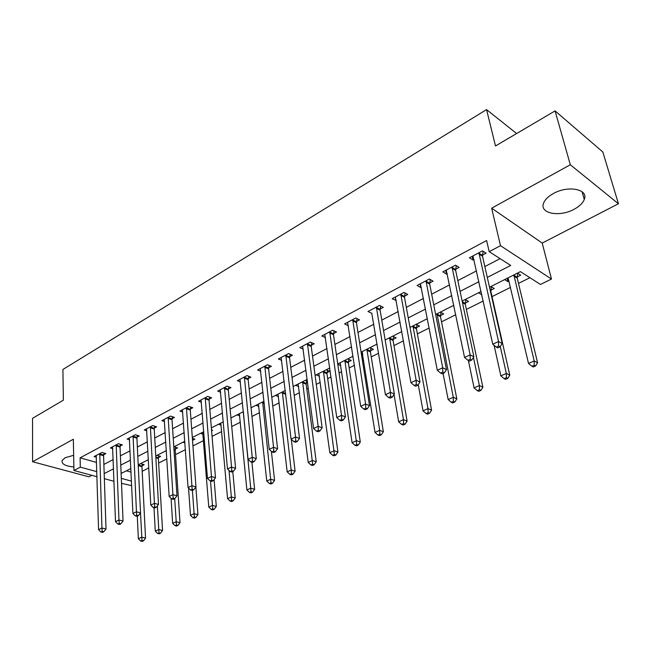 <?xml version="1.0" encoding="UTF-8"?>
<svg xmlns="http://www.w3.org/2000/svg" width="651" height="651" viewBox="0 0 651 651"><rect width="100%" height="100%" fill="white"/><g stroke="black" fill="none" stroke-linecap="round" stroke-linejoin="round"><path stroke-width="0.98" d="M73.644 455.309L65.076 457.751L62.105 460.534C61.503 464.057 65.425 466.197 73.872 466.946M574.109 209.264C579.414 206.4 582.808 203.128 584.273 199.45C588.846 189.189 568.128 185.055 553.391 193.542C548.256 196.399 545.001 199.588 543.609 203.12C539.166 213.504 559.502 217.426 574.109 209.264M131.657 485.646L121.517 483.319M516.625 133.536L486.566 109.604L62.903 369.459L63.375 400.186L32.55 418.316L32.583 461.746L88.951 476.833L91.864 475.328M486.566 109.604L495.501 145.962L555.083 110.906L602.826 151.976L618.45 203.755L570.309 164.752L491.651 208.19L500.505 245.696L551.47 279.043L540.468 284.463L520.401 271.63L489.511 287.246M491.651 208.19L542.21 243.075L618.45 203.755M542.21 243.075L551.47 279.043M142.187 471.243L148.81 467.931M158.649 463.024L166.851 458.931M175.526 454.601L185.389 449.678M192.932 445.911L203.527 440.621M212.055 436.365L221.698 431.556M231.723 426.551L240.349 422.239M251.953 416.453L259.513 412.677M272.777 406.053L279.206 402.847M294.219 395.36L299.444 392.748M306.808 389.07L308.346 388.305M316.296 384.334L320.251 382.365M327.681 378.654L331.034 376.978M339.057 372.974L341.653 371.68M349.148 367.937L354.421 365.309M362.517 361.264L363.681 360.687M371.233 356.919L378.556 353.265M393.969 345.567L403.457 340.831M417.389 333.882L429.172 327.998M441.516 321.838L455.741 314.734M466.385 309.42L483.205 301.022M492.034 296.62L510.563 287.376M518.489 283.413L529.914 277.708M555.083 110.906L570.309 164.752M126.392 470.811L131.046 472.113M517.472 273.111L520.719 275.178L517.228 276.935M504.639 279.596L507.91 281.623L509.066 281.045M490.952 286.521L494.247 288.499L490.862 290.208M478.518 292.804L481.821 294.74M465.253 299.509L468.59 301.413L465.31 303.065M453.194 305.604L453.942 306.027M440.328 312.106L443.713 313.937L440.532 315.54M416.16 324.328L419.57 326.086L416.485 327.64M392.699 336.185L396.142 337.885L393.147 339.391M369.914 347.699L373.389 349.335L370.476 350.799M361.395 354.111L362.729 354.697M347.789 358.888L351.288 360.459L348.464 361.883M337.796 364.316L340.766 365.618M326.289 369.752L329.813 371.265L327.062 372.649M316.183 374.862L319.413 376.221M305.392 380.322L307.41 381.152M306.255 383.122L307.581 382.454M295.562 385.286L298.663 386.539M275.503 395.434L278.482 396.581M255.981 405.296L258.846 406.362M236.98 414.907L239.739 415.883M218.476 424.257L221.137 425.168M211.518 429.855L212.657 430.238L211.591 430.767M200.451 433.371L203.014 434.217M192.379 438.375L194.877 439.181L192.598 440.328M182.89 442.249L184.908 442.892M173.931 446.773L177.552 447.904L175.331 449.019M165.769 450.899L166.363 451.086M157.037 455.318L160.659 456.408L158.494 457.498M140.559 463.65L144.188 464.7L142.073 465.766M487.29 277.424L510.709 265.429L489.186 251.668L486.623 240.528L80.097 457.824L96.568 462.446M103.883 464.432L113.193 459.598M120.394 455.855L130.086 450.826M137.345 447.05L147.419 441.817M154.743 438.017L165.224 432.573M172.605 428.74L183.517 423.069M190.963 419.203L202.306 413.312M209.817 409.406L221.633 403.27M229.209 399.34L241.505 392.952M249.146 388.981L261.954 382.332M269.66 378.329L283.006 371.395M290.769 367.359L304.676 360.141M312.513 356.073L327.005 348.545M334.899 344.436L350.018 336.591M357.985 332.449L373.747 324.263M381.779 320.097L398.225 311.552M406.322 307.345L423.492 298.427M431.654 294.187L449.581 284.878M457.816 280.597L476.54 270.873M484.84 266.56L500.09 258.642M482.537 255.046L486.102 253.174L482.481 250.871L469.412 257.796L473.049 260.05L474.026 259.537M455.7 269.197L459.142 267.382L455.48 265.177L442.826 271.874L446.513 274.038L447.261 273.64M429.717 282.892L433.045 281.134L429.343 279.019L417.088 285.504L420.815 287.579L421.352 287.303M404.548 296.156L407.778 294.455L404.027 292.421L392.162 298.711L396.256 300.526M380.151 309.013L383.284 307.362L379.5 305.417L368.002 311.503L371.933 313.343M356.504 321.48L359.539 319.877L355.731 318.005L344.574 323.913L348.35 325.728M333.564 333.572L336.51 332.018L332.669 330.22L321.846 335.949L325.459 337.609M311.3 345.307L314.156 343.801L310.299 342.068L299.794 347.634L303.244 349.148M289.679 356.699L292.462 355.234L288.58 353.566L278.376 358.97L281.688 360.361M268.684 367.766L271.386 366.342L267.48 364.739L257.576 369.988L260.758 371.273M248.283 378.516L250.904 377.141L246.989 375.594L237.355 380.697L240.414 381.877M228.452 388.972L230.999 387.63L227.069 386.141L217.703 391.105L220.648 392.195M209.158 399.136L211.64 397.834L207.702 396.402L198.596 401.228L201.428 402.237M190.393 409.031L192.81 407.754L188.863 406.379L180.001 411.074L182.736 412.01M172.133 418.658L174.484 417.421L170.529 416.087L161.904 420.66L164.54 421.531M154.352 428.024L156.639 426.82L152.684 425.542L144.278 429.985L146.833 430.799M137.036 437.155L139.265 435.983L135.302 434.746L127.116 439.075L129.59 439.832M120.166 446.049L122.339 444.902L118.368 443.713L110.401 447.937L112.786 448.637M103.721 454.715L105.836 453.601L101.873 452.453L94.102 456.563L96.413 457.222M96.991 476.711L73.937 470.502L73.335 439.238L32.583 461.746M73.937 470.502L80.309 467.141L96.844 471.666M80.097 457.824L80.309 467.141M489.186 251.668L500.505 245.696M114.006 481.301L104.355 478.697M121.314 478.355L131.453 481.13M481.097 291.493L462.137 301.087M453.796 305.303L435.649 314.474M427.382 318.656L410 327.437M401.805 331.579L385.164 339.993M377.035 344.102L361.085 352.167M353.029 356.235L337.747 363.966M329.756 368.002L315.1 375.415M307.182 379.411L293.129 386.523M285.276 390.486L271.793 397.305M264.013 401.236L251.066 407.778M243.352 411.684L230.926 417.958M223.285 421.832L211.355 427.862M203.771 431.694L192.314 437.48M184.794 441.28L173.793 446.846M166.339 450.614L155.76 455.96M148.371 459.696L138.207 464.83M130.884 468.533L121.11 473.472M104.184 473.611L113.543 468.818M120.777 465.115L130.501 460.135M137.8 456.4L147.923 451.216M155.28 447.449L165.81 442.053M173.231 438.253L184.184 432.638M191.671 428.814L203.079 422.971M210.623 419.106L222.504 413.019M230.112 409.121L242.481 402.79M250.155 398.86L263.037 392.26M270.775 388.297L284.202 381.429M292.006 377.425L305.994 370.264M313.872 366.228L328.454 358.766M336.396 354.697L351.597 346.91M359.612 342.808L375.472 334.687M383.553 330.545L400.105 322.074M408.258 317.9L425.534 309.046M433.753 304.839L451.794 295.603M460.086 291.355L478.933 281.704M472.227 256.307L473.049 260.05M507.137 278.335L507.91 281.623M362.298 352.158L362.705 354.714M445.748 270.328L446.513 274.038M420.115 283.909L420.815 287.579M395.271 297.059L395.922 300.705M376.368 307.077L390.462 392.325L385.425 394.701L371.794 313.416M478.916 252.759L498.52 341.506L492.758 344.208L472.935 255.933M483.091 251.262L482.521 256.282L502.214 343.516L498.52 341.506L498.593 346.031L496.29 347.105L497.771 347.903L500.074 346.828L498.593 346.031M500.074 346.828L502.214 343.516M492.758 344.208L496.29 347.105M508.065 277.863L528.531 363.461L534.17 360.923L537.58 362.778L517.22 278.132L517.732 273.274M534.219 365.252L531.965 366.261L533.332 366.993L535.586 365.992L534.219 365.252L534.17 360.923L513.867 274.934M531.965 366.261L528.531 363.461M537.58 362.778L535.586 365.992M452.03 267L470.128 354.86L464.562 357.472L446.236 270.067M456.237 265.632L455.667 270.417L473.879 356.781L470.128 354.86L470.225 359.295L467.996 360.337L469.501 361.102L471.731 360.06L470.225 359.295M471.731 360.06L473.879 356.781M464.562 357.472L467.996 360.337M425.998 280.784L442.688 367.766L437.309 370.297L420.391 283.755M430.238 279.531L429.676 284.096L446.488 369.605L442.688 367.766L442.802 372.12L440.654 373.129L442.175 373.853L444.332 372.852L442.802 372.12M444.332 372.852L446.488 369.605M437.309 370.297L440.654 373.129M400.796 294.138L416.144 380.249L410.944 382.698L395.36 297.019M405.052 292.983L404.491 297.352L419.993 382.007L416.144 380.249L416.282 384.521L414.199 385.498L415.737 386.198L417.82 385.221L416.282 384.521M417.82 385.221L419.993 382.007M410.944 382.698L414.199 385.498M494.085 345.299L500.871 375.879L506.332 373.43L509.79 375.204L490.846 291.388L491.359 286.757M506.397 377.678L504.208 378.654L505.599 379.362L507.788 378.386L506.397 377.678L506.332 373.43L500.285 346.511M504.208 378.654L500.871 375.879M509.79 375.204L507.788 378.386M468.394 360.54L474.091 387.915L479.38 385.538L482.887 387.239L465.286 304.237L465.79 299.818M479.462 389.713L477.346 390.657L478.754 391.324L480.869 390.38L479.462 389.713L479.38 385.538L473.456 357.432M477.346 390.657L474.091 387.915M482.887 387.239L480.869 390.38M443.071 373.438L448.157 399.559L453.275 397.265L456.831 398.892L440.491 316.695L440.996 312.464M453.381 401.358L451.33 402.277L452.754 402.92L454.805 402.009L453.381 401.358L453.275 397.265L437.033 313.774M451.33 402.277L448.157 399.559M456.831 398.892L454.805 402.009M380.648 306.003L380.094 310.193L394.343 394.018L390.462 392.325L390.616 396.524L388.598 397.468L390.152 398.135L392.171 397.191L390.616 396.524M392.171 397.191L394.343 394.018M385.425 394.701L388.598 397.468M418.243 384.595L423.02 410.854L427.984 408.625L431.58 410.179L416.437 328.788L416.941 324.735M428.106 412.644L426.12 413.531L427.561 414.15L429.546 413.263L428.106 412.644L427.984 408.625L412.954 325.948M426.12 413.531L423.02 410.854M431.58 410.179L429.546 413.263M352.687 319.617L365.593 404.027L360.711 406.322L347.585 322.318M356.984 318.624L356.439 322.644L369.516 405.638L365.593 404.027L365.764 408.144L363.811 409.064L365.382 409.699L367.335 408.787L365.764 408.144M367.335 408.787L369.516 405.638M360.711 406.322L363.811 409.064M394.018 394.49L398.656 421.791L403.465 419.635L407.103 421.132L393.09 340.522L393.586 336.624M403.604 423.589L401.675 424.452L403.132 425.046L405.06 424.183L403.604 423.589L403.465 419.635L389.583 337.763M401.675 424.452L398.656 421.791M407.103 421.132L405.06 424.183M329.723 331.782L341.506 415.354L336.779 417.576L324.768 334.402M334.036 330.854L333.491 334.72L345.453 416.9L341.506 415.354L341.685 419.407L339.798 420.294L341.376 420.904L343.272 420.017L341.685 419.407M343.272 420.017L345.453 416.9M336.779 417.576L339.798 420.294M362.054 351.678L375.025 432.41L379.688 430.311L383.358 431.751L370.419 351.914L370.915 348.171M379.842 434.201L377.971 435.039L379.443 435.609L381.315 434.77L379.842 434.201L379.688 430.311L366.887 349.237M377.971 435.039L375.025 432.41M383.358 431.751L381.315 434.77M307.435 343.582L318.152 426.34L313.57 428.496L302.625 346.129M311.756 342.719L311.219 346.446L322.131 427.821L318.152 426.34L318.355 430.319L316.516 431.174L318.111 431.759L319.95 430.905L318.355 430.319M319.95 430.905L322.131 427.821M313.57 428.496L316.516 431.174M340.147 362.753L352.085 442.713L356.618 440.678L360.312 442.053L348.399 362.989L348.887 359.376M356.789 444.503L354.974 445.308L356.455 445.854L358.27 445.048L356.789 444.503L344.843 360.377M354.974 445.308L352.085 442.713M360.312 442.053L358.27 445.048M285.797 355.039L295.513 436.984L291.07 439.075L281.126 357.513M290.126 354.234L289.597 357.822L299.517 438.408L295.513 436.984L295.733 440.898L293.951 441.728L295.554 442.289L297.328 441.459L295.733 440.898M297.328 441.459L299.517 438.408M291.07 439.075L293.951 441.728M318.852 373.511L329.821 452.714L334.223 450.736L337.942 452.054L326.989 373.747L327.477 370.264M334.402 454.496L332.637 455.285L334.134 455.806L335.892 455.025L334.402 454.496L323.425 371.208M332.637 455.285L329.821 452.714M337.942 452.054L335.892 455.025M264.786 366.171L273.55 447.318L269.237 449.345L260.245 368.572M269.123 365.414L268.594 368.881L277.57 448.677L273.55 447.318L273.778 451.159L272.053 451.973L273.664 452.51L275.389 451.704L273.778 451.159M275.389 451.704L277.57 448.677M269.237 449.345L272.053 451.973M298.15 383.976L308.2 462.43L312.472 460.509L316.215 461.771L306.182 384.204L306.662 380.843M312.667 464.204L310.95 464.969L312.456 465.473L314.164 464.708L312.667 464.204L302.593 381.73M310.95 464.969L308.2 462.43M316.215 461.771L314.164 464.708M244.369 376.986L252.238 457.344L248.047 459.313L239.959 379.321M248.706 376.27L248.186 379.623L256.274 458.646L252.238 457.344L252.474 461.128L250.798 461.909L252.417 462.422L254.093 461.64L252.474 461.128M254.093 461.64L256.274 458.646M248.047 459.313L250.798 461.909M278.018 394.156L287.189 471.861L291.339 469.998L295.106 471.218L291.298 439.287M291.542 473.643L289.882 474.384L291.388 474.864L293.048 474.123L291.542 473.643L282.339 391.975M289.882 474.384L287.189 471.861M295.106 471.218L293.048 474.123M224.522 387.491L231.536 467.076L227.476 468.989L220.233 389.762M228.867 386.824L228.346 390.063L235.589 468.329L231.536 467.076L231.789 470.795L230.161 471.56L231.78 472.056L233.408 471.291L231.789 470.795M233.408 471.291L235.589 468.329M227.476 468.989L230.161 471.56M258.431 404.059L266.764 481.04L270.8 479.226L274.584 480.389L271.402 451.363M271.011 482.806L269.4 483.53L270.914 483.994L272.525 483.27L271.011 482.806L262.63 401.936M269.4 483.53L266.764 481.04M274.584 480.389L272.525 483.27M205.22 397.712L211.437 476.532L207.482 478.395L201.053 399.926M209.565 397.077L209.052 400.219L215.497 477.736L211.437 476.532L211.689 480.194L210.11 480.934L211.738 481.414L213.316 480.674L211.689 480.194M213.316 480.674L215.497 477.736M207.482 478.395L210.11 480.934M239.356 413.702L246.9 489.959L250.83 488.193L254.622 489.316L251.913 462.267M251.05 491.725L249.479 492.425L251.001 492.872L252.572 492.172L251.05 491.725L243.384 412.01M249.479 492.425L246.9 489.959M254.622 489.316L252.572 492.172M186.446 407.656L191.899 485.727L188.058 487.534L182.394 409.805M190.792 407.054L190.287 410.097L195.967 486.883L191.899 485.727L192.159 489.324L190.621 490.048L192.257 490.504L193.795 489.788L192.159 489.324M193.795 489.788L195.967 486.883M188.058 487.534L190.621 490.048M220.787 423.085L227.581 498.642L231.398 496.925L235.206 497.999L232.798 471.576M231.634 500.399L230.104 501.083L231.626 501.506L233.156 500.822L231.634 500.399L229.038 470.486M230.104 501.083L227.581 498.642M235.206 497.999L233.156 500.822M168.178 417.332L172.897 494.662L169.162 496.42L164.231 419.423M172.523 416.762L172.019 419.708L176.982 495.769L172.897 494.662L173.174 498.21L171.677 498.91L173.312 499.341L174.81 498.65L173.174 498.21M174.81 498.65L176.982 495.769M169.162 496.42L171.677 498.91M202.705 432.231L208.776 507.088L212.495 505.412L216.311 506.454L214.106 479.616M212.739 508.838L211.25 509.505L212.779 509.912L214.269 509.245L212.739 508.838L210.533 481.056M211.25 509.505L208.776 507.088M216.311 506.454L214.269 509.245M150.397 426.755L154.425 503.353L150.796 505.062L146.548 428.789M154.735 426.202L154.238 429.074L158.51 504.411L154.425 503.353L154.71 506.844L153.254 507.52L154.889 507.943L156.346 507.267L154.71 506.844M156.346 507.267L158.51 504.411M150.796 505.062L153.254 507.52M192.541 440.605L192.948 438.562M188.546 488.006L190.466 515.307L194.096 513.68L197.92 514.672L195.87 487.005M194.34 517.057L192.891 517.7L194.421 518.098L195.87 517.447L194.34 517.057L192.411 490.431M192.891 517.7L190.466 515.307M197.92 514.672L195.87 517.447M133.073 435.926L136.45 511.808L132.918 513.468L129.329 437.911M137.402 435.397L136.913 438.188L140.543 512.825L136.45 511.808L136.743 515.242L135.327 515.909L136.962 516.308L138.378 515.649L136.743 515.242M138.378 515.649L140.543 512.825M132.918 513.468L135.327 515.909M171.083 498.316L172.645 523.314L176.169 521.728L180.001 522.688L175.225 450.028L175.672 447.318M176.429 525.056L175.013 525.683L176.551 526.065L177.959 525.43L176.429 525.056L174.696 498.699M175.013 525.683L172.645 523.314M180.001 522.688L177.959 525.43M116.204 444.861L118.954 520.035L115.512 521.654L112.55 446.798M120.525 444.356L120.036 447.066L123.047 521.012L118.954 520.035L119.255 523.42L117.872 524.063L119.515 524.454L120.891 523.811L119.255 523.42M120.891 523.811L123.047 521.012M115.512 521.654L117.872 524.063M153.994 507.715L155.272 531.118L158.714 529.572L162.555 530.492L158.38 458.491L158.828 455.855M158.974 532.852L157.599 533.462L159.137 533.828L160.512 533.21L158.974 532.852L157.379 505.9M157.599 533.462L155.272 531.118M162.555 530.492L160.512 533.21M99.758 453.568L101.922 528.042L98.57 529.621L96.202 455.456M104.079 453.088L103.59 455.724L106.015 528.986L101.922 528.042L102.223 531.387L100.881 532.013L102.524 532.388L103.867 531.761L102.223 531.387M103.867 531.761L106.015 528.986M98.57 529.621L100.881 532.013M137.288 516.162L138.354 538.719L141.698 537.213L145.539 538.1L141.959 466.751L142.398 464.179M141.967 540.444L140.632 541.046L142.17 541.396L143.513 540.794L141.967 540.444L140.518 512.858M138.232 465.31L138.321 464.773M140.632 541.046L138.354 538.719M145.539 538.1L143.513 540.794M478.867 253.101L482.489 255.387M478.892 254.004L482.521 256.282M517.22 278.132L513.875 276.024M517.187 277.261L513.834 275.145M451.981 267.333L455.651 269.53M451.997 268.228L455.667 270.417M425.949 281.118L429.66 283.218M425.957 281.997L429.676 284.096M400.739 294.464L404.491 296.482M400.739 295.334L404.491 297.352M490.846 291.388L490.382 291.111M490.821 290.525L490.162 290.134M465.286 304.237L462.462 302.642M465.262 303.382L462.259 301.682M440.491 316.695L437.016 314.824M440.483 315.857L437 313.977M376.319 307.394L380.103 309.331M376.311 308.257L380.094 310.193M416.437 328.788L412.921 326.989M416.437 327.949L412.921 326.151M352.63 319.934L356.447 321.797M352.622 320.78L356.439 322.644M393.09 340.522L389.55 338.789M393.098 339.692L389.55 337.967M329.666 332.091L333.507 333.882M329.642 332.938L333.491 334.72M370.419 351.914L366.847 350.254M370.427 351.101L366.855 349.432M307.378 343.891L311.243 345.616M307.353 344.729L311.219 346.446M348.399 362.989L344.794 361.386M348.415 362.176L344.81 360.573M285.74 355.348L289.622 357M285.708 356.17L289.597 357.822M326.989 373.747L323.368 372.201M327.014 372.942L323.392 371.404M264.729 366.472L268.627 368.067M264.688 367.286L268.594 368.881M306.182 384.204L302.536 382.723M306.206 383.415L302.56 381.925M244.312 377.279L248.226 378.817M244.271 378.093L248.186 379.623M285.732 394.303L282.274 392.952M285.634 393.464L282.306 392.162M224.465 387.784L228.395 389.265M224.416 388.59L228.346 390.063M264.257 403.539L262.565 402.896M264.176 402.717L262.597 402.123M205.163 398.005L209.101 399.429M205.114 398.794L209.052 400.219M186.389 407.941L190.336 409.316M186.332 408.73L190.287 410.097M168.121 417.617L172.076 418.935M168.064 418.39L172.019 419.708M150.332 427.032L154.295 428.309M150.275 427.797L154.238 429.074M133.016 436.203L136.979 437.431M132.95 436.959L136.913 438.188M175.225 450.028L173.972 449.638M175.274 449.288L173.923 448.873M116.138 445.138L120.109 446.317M116.073 445.886L120.036 447.066M158.38 458.491L155.866 457.743M158.437 457.759L155.817 456.978M99.701 453.845L103.664 454.984M99.627 454.585L103.59 455.724M141.959 466.751L138.248 465.685M142.016 466.026L138.289 464.952M584.273 199.45L582.075 191.728"/></g></svg>
